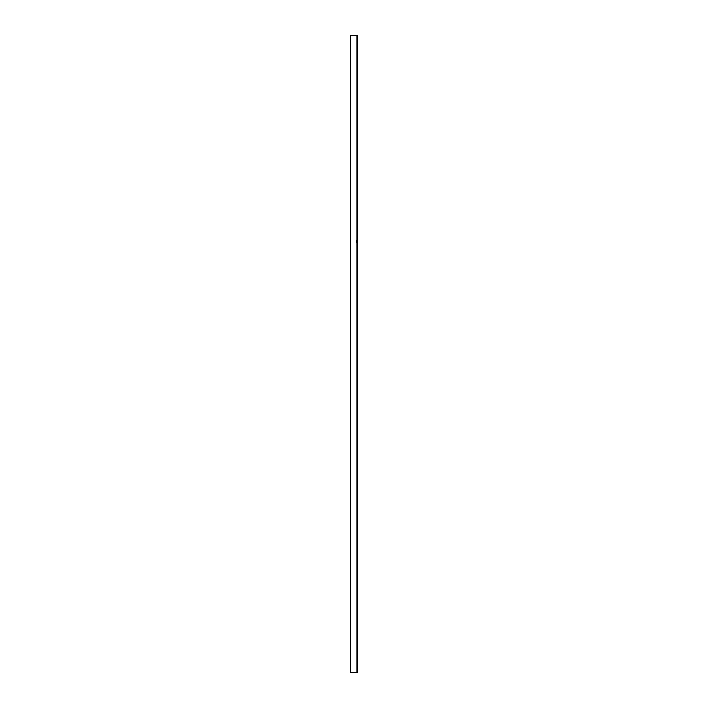 <?xml version="1.0" encoding="UTF-8"?>
<svg xmlns="http://www.w3.org/2000/svg" width="708" height="708" viewBox="0 0 708 708"><rect width="100%" height="100%" fill="white"/><g stroke="black" fill="none" stroke-linecap="round" stroke-linejoin="round"><path stroke-width="1.06" d="M356.921 35.4L350.487 35.4L350.487 672.6L356.921 672.6L356.921 35.4L357.513 35.4L357.23 242.632A0.602 0.602 0 0 1 357.513 243.145L356.363 242.127L356.363 240.977L357.513 239.968A0.602 0.602 28.9 0 1 357.443 240.251A0.602 0.602 0 0 1 357.23 240.472L356.363 240.977M357.513 243.322L357.513 672.6L356.921 672.6M356.363 242.127L356.956 242.127L357.23 243.322M357.23 239.782L357.23 240.472L357.513 239.968M357.23 240.472L357.23 242.632"/></g></svg>
